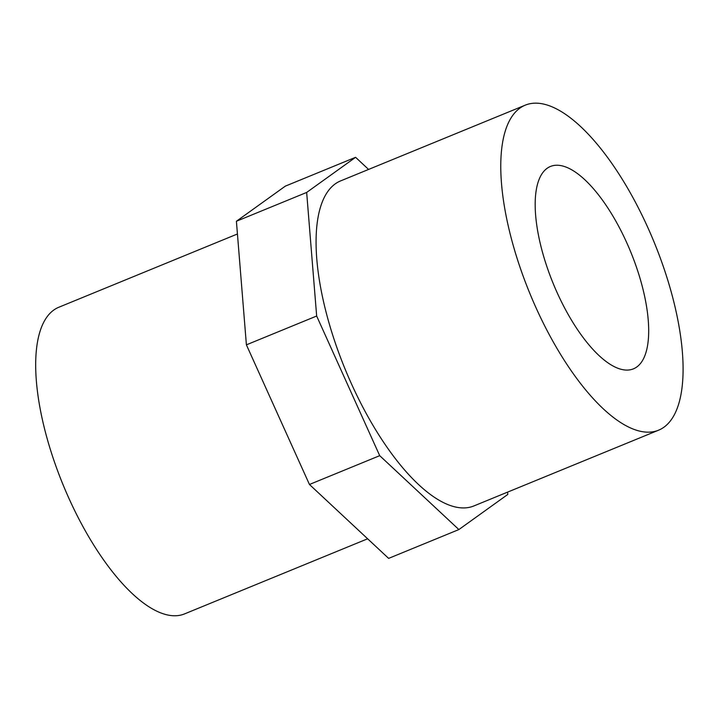 <?xml version="1.0" encoding="UTF-8"?>
<svg xmlns="http://www.w3.org/2000/svg" width="719" height="719" viewBox="0 0 719 719"><rect width="100%" height="100%" fill="white"/><g stroke="black" fill="none" stroke-linecap="round" stroke-linejoin="round"><path stroke-width="1.08" d="M557.135 292.651A109.369 41.855 -112.3 0 1 550.421 166.475A109.369 41.855 -112.3 0 1 630.653 251.776A109.369 41.855 -112.3 0 1 633.448 368.847A109.369 41.855 -112.3 0 1 557.135 292.651M367.634 538.792L184.576 613.891A165.712 63.416 -112.3 0 1 68.961 498.447A165.712 63.416 -112.3 0 1 58.787 307.265L237.441 233.981M536.041 307.804A175.652 67.218 -112.3 0 1 525.265 105.154A175.652 67.218 -112.3 0 1 654.119 242.15A175.652 67.218 -112.3 0 1 658.604 430.178A175.652 67.218 -112.3 0 1 536.041 307.804M658.604 430.178L473.902 505.942A175.652 67.218 -112.3 0 1 351.339 383.569A175.652 67.218 -112.3 0 1 340.563 180.927L525.265 105.154M507.614 492.111L507.803 494.429L458.875 529.561L388.628 558.384L309.449 484.48L246.401 344.841L236.407 221.263L285.335 186.131L355.59 157.308L368.577 169.432M458.875 529.561L379.704 455.666L309.449 484.48M379.704 455.666L316.657 316.027L306.662 192.44L355.59 157.308M316.657 316.027L246.401 344.841M306.662 192.44L236.407 221.263"/></g></svg>
